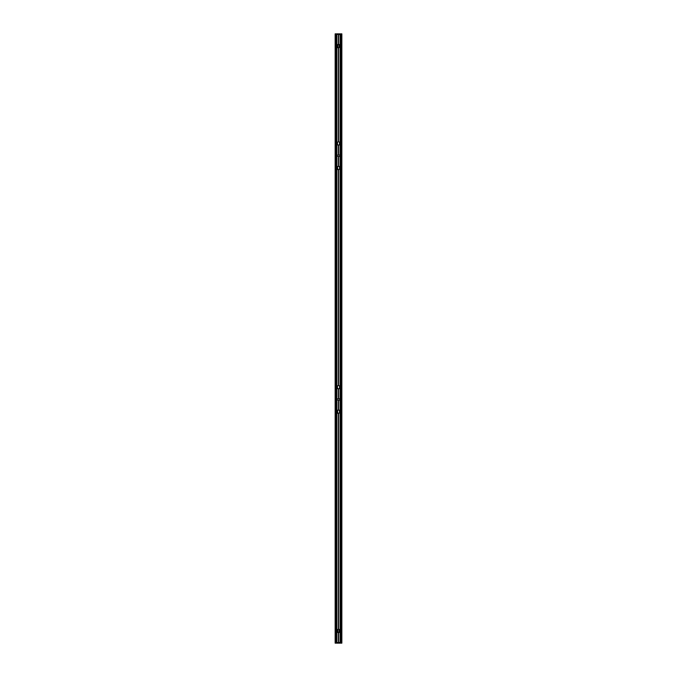 <?xml version="1.0" encoding="UTF-8"?>
<svg xmlns="http://www.w3.org/2000/svg" width="677" height="677" viewBox="0 0 677 677"><rect width="100%" height="100%" fill="white"/><g stroke="black" fill="none" stroke-linecap="round" stroke-linejoin="round"><path stroke-width="0.51" stroke-dasharray="3.38 2.54" d="M339.126 47.255L339.126 44.817A0.626 0.626 0 0 0 338.5 44.191A0.626 0.626 0 0 0 337.874 44.817L337.874 47.255A0.626 0.626 0 0 0 338.5 47.881A0.626 0.626 0 0 0 339.126 47.255L339.126 44.817A0.626 0.626 0 0 0 338.5 44.191A0.626 0.626 0 0 0 337.874 44.817L337.874 47.255A0.626 0.626 0 0 0 338.5 47.881A0.626 0.626 0 0 0 339.126 47.255L339.126 44.817M338.128 44.31A0.626 0.626 0 0 1 338.872 44.31A0.626 0.626 0 0 0 338.128 44.31M338.872 47.762A0.626 0.626 0 0 1 338.128 47.762A0.626 0.626 0 0 0 338.872 47.762M337.874 47.255L337.874 44.817M339.126 632.183L339.126 629.745A0.626 0.626 0 0 0 338.5 629.119A0.626 0.626 0 0 0 337.874 629.745L337.874 632.183A0.626 0.626 0 0 0 338.5 632.809A0.626 0.626 0 0 0 339.126 632.183A0.626 0.626 0 0 1 338.5 632.809A0.626 0.626 0 0 1 337.874 632.183L337.874 629.745L337.874 632.183M338.872 632.69A0.626 0.626 0 0 1 338.128 632.69A0.626 0.626 0 0 0 338.872 632.69M338.128 629.238A0.626 0.626 0 0 1 338.872 629.238A0.626 0.626 0 0 0 338.128 629.238M339.126 629.745A0.626 0.626 0 0 0 338.5 629.119A0.626 0.626 0 0 0 337.874 629.745M341.242 643.15L341.851 643.15L341.851 33.85L341.242 33.85L341.242 643.15L340.633 643.15L341.546 643.15L341.53 33.85L335.149 33.85L335.149 643.15L341.242 643.15L341.242 33.85L340.717 33.85L341.546 33.85L341.259 643.15L341.259 33.85M341.183 643.15L335.817 643.15L341.183 643.15L341.157 33.85M335.817 643.15L335.843 33.85M341.546 643.15L341.546 33.85L341.53 643.15M340.633 643.15L340.633 33.85M340.328 642.498L340.328 400.082M340.328 398.778L340.328 156.362M340.328 155.058L340.328 34.502M340.328 643.15L340.328 33.85M336.672 643.15L336.672 33.85M336.672 642.498L336.672 400.082M336.672 398.778L336.672 156.362M336.672 155.058L336.672 34.502M335.741 643.15L335.741 33.85M336.367 643.15L336.367 33.85M335.453 643.15L335.453 33.85L335.47 643.15M335.707 33.85L335.716 643.15L335.707 33.85M336.367 642.498L335.775 642.498L336.833 642.498L336.833 400.082L338.339 400.082L335.775 400.082L338.339 400.082L338.339 401.503L338.339 400.082L338.339 401.503L338.661 400.082L338.661 401.503L338.661 400.082L341.225 400.082L341.225 642.498L340.633 642.498M339.515 413.021L339.515 410.211L337.806 409.89L337.484 413.021L339.515 413.021L339.194 409.89L337.484 410.211L337.484 413.021L337.806 409.89L339.515 410.211L339.515 413.021M340.633 400.082L341.225 400.082L340.167 400.082L340.167 642.498L338.661 642.498L341.225 642.498L338.661 642.498L338.661 641.077L338.661 642.498L338.661 641.077L338.339 642.498L336.833 642.498L336.833 400.082L335.775 400.082L335.775 642.498L335.775 400.082L336.367 400.082M337.806 629.238L337.484 632.369L339.194 632.69L339.515 629.559L337.806 629.238L339.515 629.559L339.515 632.369L339.515 629.559L337.806 629.238M335.775 642.498L338.339 642.498L338.661 641.077L338.339 642.498L335.775 642.498L335.775 400.082L335.775 642.498M341.225 400.082L338.661 400.082L340.167 400.082L340.167 642.498L341.225 642.498L341.225 400.082M337.484 629.559L337.484 632.369L337.484 629.559M337.806 632.69L339.194 632.69L337.806 632.69M338.618 632.69L338.618 641.077L338.618 632.69M338.618 413.342L338.618 629.238L338.618 413.342L339.194 413.342L337.806 413.342L338.618 413.342M338.618 401.503L338.618 409.89L338.618 401.503M338.382 629.238L338.382 413.342L338.382 629.238M338.382 641.077L338.382 632.69L338.382 641.077M338.382 409.89L338.382 401.503L338.382 409.89M336.367 398.778L335.775 398.778L336.833 398.778L336.833 156.362L338.339 156.362L335.775 156.362L338.339 156.362L338.339 157.783L338.339 156.362L338.339 157.783L338.661 156.362L338.661 157.783L338.661 156.362L341.225 156.362L341.225 398.778L340.633 398.778M339.515 169.301L339.515 166.491L337.806 166.17L337.484 169.301L339.515 169.301L339.194 166.17L337.484 166.491L337.484 169.301L337.806 166.17L339.515 166.491L339.515 169.301M340.633 156.362L341.225 156.362L340.167 156.362L340.167 398.778L338.661 398.778L341.225 398.778L338.661 398.778L338.661 397.357L338.661 398.778L338.661 397.357L338.339 398.778L336.833 398.778L336.833 156.362L335.775 156.362L335.775 398.778L335.775 156.362L336.367 156.362M337.806 385.518L337.484 388.649L339.194 388.97L339.515 385.839L337.806 385.518L339.515 385.839L339.515 388.649L339.515 385.839L337.806 385.518M335.775 398.778L338.339 398.778L338.661 397.357L338.339 398.778L335.775 398.778L335.775 156.362L335.775 398.778M341.225 156.362L338.661 156.362L340.167 156.362L340.167 398.778L341.225 398.778L341.225 156.362M337.484 385.839L337.484 388.649L337.484 385.839M337.806 388.97L339.194 388.97L337.806 388.97M338.618 388.97L338.618 397.357L338.618 388.97M338.618 169.622L338.618 385.518L338.618 169.622L339.194 169.622L337.806 169.622L338.618 169.622M338.618 157.783L338.618 166.17L338.618 157.783M338.382 385.518L338.382 169.622L338.382 385.518M338.382 397.357L338.382 388.97L338.382 397.357M338.382 166.17L338.382 157.783L338.382 166.17M336.367 155.058L335.775 155.058L336.833 155.058L336.833 34.502L338.339 34.502L335.775 34.502L338.339 34.502L338.339 35.923L338.339 34.502L338.339 35.923L338.661 34.502L338.661 35.923L338.661 34.502L341.225 34.502L341.225 155.058L340.633 155.058M339.515 47.441L339.515 44.631L337.806 44.31L337.484 47.441L339.515 47.441L339.194 44.31L337.484 44.631L337.484 47.441L337.806 44.31L339.515 44.631L339.515 47.441M340.633 34.502L341.225 34.502L340.167 34.502L340.167 155.058L338.661 155.058L341.225 155.058L338.661 155.058L338.661 153.637L338.661 155.058L338.661 153.637L338.339 155.058L336.833 155.058L336.833 34.502L335.775 34.502L335.775 155.058L335.775 34.502L336.367 34.502M337.806 141.798L337.484 144.929L339.194 145.25L339.515 142.119L337.806 141.798L339.515 142.119L339.515 144.929L339.515 142.119L337.806 141.798M335.775 155.058L338.339 155.058L338.661 153.637L338.339 155.058L335.775 155.058L335.775 34.502L335.775 155.058M341.225 34.502L338.661 34.502L340.167 34.502L340.167 155.058L341.225 155.058L341.225 34.502M337.484 142.119L337.484 144.929L337.484 142.119M337.806 145.25L339.194 145.25L337.806 145.25M338.618 145.25L338.618 153.637L338.618 145.25M338.618 47.762L338.618 141.798L338.618 47.762L339.194 47.762L337.806 47.762L338.618 47.762M338.618 35.923L338.618 44.31L338.618 35.923M338.382 141.798L338.382 47.762L338.382 141.798M338.382 153.637L338.382 145.25L338.382 153.637M338.382 44.31L338.382 35.923L338.382 44.31M341.14 33.85L341.14 643.15L341.14 33.85M335.86 643.15L335.86 33.85L335.86 643.15M341.326 643.15L341.326 33.85M341.767 643.15L341.767 33.85M341.284 643.15L341.293 33.85L341.284 643.15M341.504 643.15L341.504 33.85L341.504 643.15M340.717 643.15L340.717 33.85M341.225 643.15L341.225 33.85L341.225 643.15M340.413 642.498L340.413 400.082M340.413 398.778L340.413 156.362M340.413 155.058L340.413 34.502M340.243 642.498L340.243 400.082M340.243 398.778L340.243 156.362M340.243 155.058L340.243 34.502M336.757 642.498L336.757 400.082M336.757 398.778L336.757 156.362M336.757 155.058L336.757 34.502M336.587 642.498L336.587 400.082M336.587 398.778L336.587 156.362M336.587 155.058L336.587 34.502M335.775 643.15L335.775 33.85L335.775 643.15M336.283 643.15L336.283 33.85M335.496 643.15L335.496 33.85L335.496 643.15M335.233 643.15L335.233 33.85M335.674 643.15L335.674 33.85M336.587 643.15L336.587 33.85M336.757 643.15L336.757 33.85M340.243 643.15L340.243 33.85M340.413 643.15L340.413 33.85M341.403 643.15L341.403 33.85L341.403 643.15M335.597 643.15L335.597 33.85L335.597 643.15"/><path stroke-width="1.02" d="M339.126 44.817A0.626 0.626 0 0 0 338.872 44.31A0.626 0.626 0 0 1 339.126 44.817L339.126 47.255A0.626 0.626 0 0 1 338.872 47.762A0.626 0.626 0 0 0 339.126 47.255M337.874 44.817A0.626 0.626 0 0 1 338.128 44.31A0.626 0.626 0 0 0 337.874 44.817L337.874 47.255A0.626 0.626 0 0 0 338.128 47.762A0.626 0.626 0 0 1 337.874 47.255M339.126 629.745A0.626 0.626 0 0 0 338.872 629.238A0.626 0.626 0 0 1 339.126 629.745L339.126 632.183A0.626 0.626 0 0 1 338.872 632.69A0.626 0.626 0 0 0 339.126 632.183M337.874 632.183A0.626 0.626 0 0 0 338.128 632.69A0.626 0.626 0 0 1 337.874 632.183L337.874 629.745A0.626 0.626 0 0 1 338.128 629.238A0.626 0.626 0 0 0 337.874 629.745M341.851 643.15L335.149 643.15L335.149 33.85L341.851 33.85L341.851 643.15M341.242 643.15L341.242 33.85M340.633 643.15L340.633 33.85M340.328 643.15L340.328 642.498M340.328 400.082L340.328 398.778M340.328 156.362L340.328 155.058M340.328 34.502L340.328 33.85M336.672 643.15L336.672 642.498M336.672 400.082L336.672 398.778M336.672 156.362L336.672 155.058M336.672 34.502L336.672 33.85M336.367 643.15L336.367 33.85M335.758 643.15L335.758 33.85M340.633 642.498L340.167 642.498L340.167 400.082L338.661 400.082L338.661 401.503L338.339 400.082L336.367 400.082M339.515 410.211L339.515 413.021L337.806 413.342L337.484 410.211L339.515 410.211M338.618 409.89L338.618 401.503L338.618 409.89M338.618 629.238L338.618 413.342L338.618 629.238L339.515 629.559L339.515 632.369L337.484 632.369L337.484 629.559L338.618 629.238M336.367 642.498L336.833 642.498L336.833 400.082L336.833 642.498L338.339 642.498L338.618 641.077L338.618 632.69L338.661 642.498L340.167 642.498L340.167 400.082L340.633 400.082M338.382 413.342L338.382 629.238L338.382 413.342M338.382 401.503L338.382 409.89L338.382 401.503M338.382 632.69L338.382 641.077L338.382 632.69M340.633 398.778L340.167 398.778L340.167 156.362L338.661 156.362L338.661 157.783L338.339 156.362L336.367 156.362M339.515 166.491L339.515 169.301L337.806 169.622L337.484 166.491L339.515 166.491M338.618 166.17L338.618 157.783L338.618 166.17M338.618 385.518L338.618 169.622L338.618 385.518L339.515 385.839L339.515 388.649L337.484 388.649L337.484 385.839L338.618 385.518M336.367 398.778L336.833 398.778L336.833 156.362L336.833 398.778L338.339 398.778L338.618 397.357L338.618 388.97L338.661 398.778L340.167 398.778L340.167 156.362L340.633 156.362M338.382 169.622L338.382 385.518L338.382 169.622M338.382 157.783L338.382 166.17L338.382 157.783M338.382 388.97L338.382 397.357L338.382 388.97M340.633 155.058L340.167 155.058L340.167 34.502L338.661 34.502L338.661 35.923L338.339 34.502L336.367 34.502M339.515 44.631L339.515 47.441L337.806 47.762L337.484 44.631L339.515 44.631M338.618 44.31L338.618 35.923L338.618 44.31M338.618 141.798L338.618 47.762L338.618 141.798L339.515 142.119L339.515 144.929L337.484 144.929L337.484 142.119L338.618 141.798M336.367 155.058L336.833 155.058L336.833 34.502L336.833 155.058L338.339 155.058L338.618 153.637L338.618 145.25L338.661 155.058L340.167 155.058L340.167 34.502L340.633 34.502M338.382 47.762L338.382 141.798L338.382 47.762M338.382 35.923L338.382 44.31L338.382 35.923M338.382 145.25L338.382 153.637L338.382 145.25M341.767 643.15L341.767 33.85M341.326 643.15L341.326 33.85M341.157 643.15L341.157 33.85M340.717 643.15L340.717 33.85M340.413 643.15L340.413 642.498M340.413 400.082L340.413 398.778M340.413 156.362L340.413 155.058M340.413 34.502L340.413 33.85M340.243 643.15L340.243 642.498M340.243 400.082L340.243 398.778M340.243 156.362L340.243 155.058M340.243 34.502L340.243 33.85M336.757 643.15L336.757 642.498M336.757 400.082L336.757 398.778M336.757 156.362L336.757 155.058M336.757 34.502L336.757 33.85M336.587 643.15L336.587 642.498M336.587 400.082L336.587 398.778M336.587 156.362L336.587 155.058M336.587 34.502L336.587 33.85M336.283 643.15L336.283 33.85M335.843 643.15L335.843 33.85M335.674 643.15L335.674 33.85M335.233 643.15L335.233 33.85"/></g></svg>
